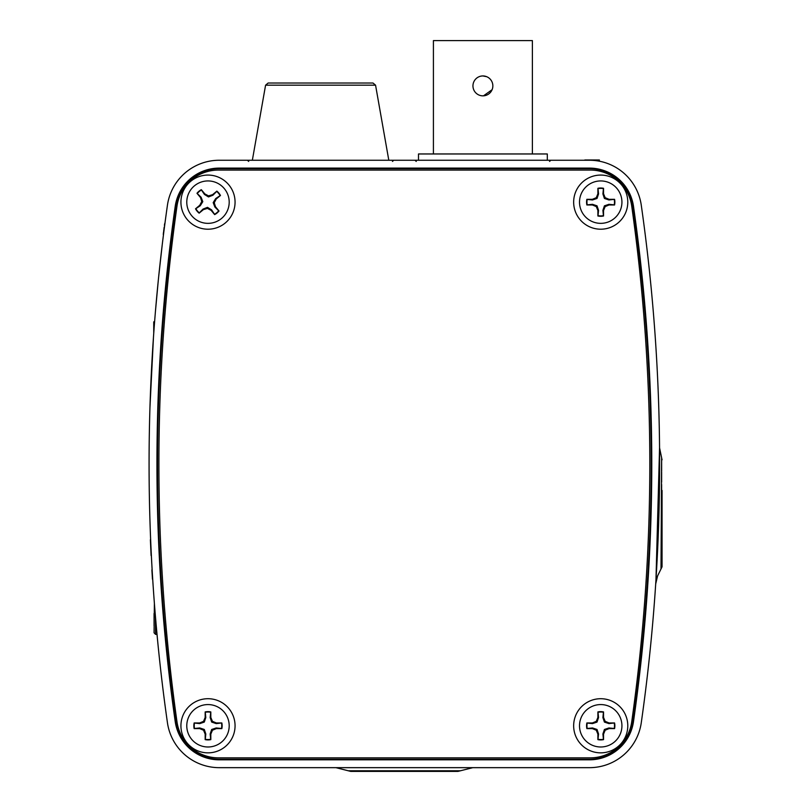 <?xml version="1.0" encoding="UTF-8"?>
<svg xmlns="http://www.w3.org/2000/svg" width="812" height="812" viewBox="0 0 812 812"><rect width="100%" height="100%" fill="white"/><g stroke="black" fill="none" stroke-linecap="round" stroke-linejoin="round"><path stroke-width="1.22" d="M599.388 159.984L584.833 159.984L599.388 160.248M577.362 160.248L561.072 160.248M160.847 256.622L161.588 250.269M162.136 245.63L158.695 276.456M158.289 280.455L155.498 310.722M153.427 337.904L149.946 407.624M162.968 238.769L163.516 234.384L162.968 238.769M152.148 569.912L152.443 579.159L151.885 569.912M150.788 548.861L150.393 539.716L150.788 548.861A1832.988 1832.988 0 0 0 151.113 555.601L151.377 555.601M167.434 205.223A1832.725 1832.725 0 0 0 167.434 722.7A52.364 52.364 0 0 0 219.281 767.665L589.431 767.665A52.364 52.364 0 0 0 641.277 722.7A1832.725 1832.725 0 0 0 641.277 205.223A52.364 52.364 0 0 0 589.431 160.248L219.281 160.248A52.364 52.364 0 0 0 167.434 205.223M155.61 618.429L155.945 622.418M156.28 626.255L157.376 638.07M154.047 598.799L154.27 601.692M659.567 449.361L659.405 492.793M658.309 533.525L658.187 536.712M655.974 579.646L659.557 447.808L662.054 459.836M632.924 206.41A43.929 43.929 0 0 0 589.431 168.683L219.281 168.683A43.929 43.929 0 0 0 175.788 206.41A1824.3 1824.3 0 0 0 175.788 721.503A43.929 43.929 0 0 0 219.281 759.24L589.431 759.24A43.929 43.929 0 0 0 632.924 721.503A1824.3 1824.3 0 0 0 632.924 206.41L633.492 206.329A44.508 44.508 0 0 0 589.431 168.104L219.281 168.104A44.508 44.508 0 0 0 175.219 206.329A1824.868 1824.868 0 0 0 175.219 721.584A44.508 44.508 0 0 0 219.281 759.819L589.431 759.819A44.508 44.508 0 0 0 633.492 721.584A1824.868 1824.868 0 0 0 633.492 206.329M662.054 490.428L662.054 566.796M460.434 770.781L457.958 771.4L350.754 771.4L348.277 770.781L460.434 770.781L472.807 767.665M404.356 771.4L380.787 771.4M661.638 459.45L661.648 466.971M661.648 467.225L661.648 471.234M661.648 472.137L661.638 481.973M661.638 484.52L661.628 490.57M661.374 536.59L661.354 539.056M661.333 541.086L661.293 545.116M661.049 565.101L660.998 568.654M660.998 568.836L661.638 457.795M164.765 224.711A1832.725 1832.725 0 0 0 164.45 227.167L165.009 222.884M163.791 232.212L163.628 231.43A1832.988 1832.988 0 0 1 163.841 229.806A1832.988 1832.988 0 0 1 164.176 227.167L163.892 231.43M163.527 232.212L163.253 234.384M164.633 223.716A1832.988 1832.988 0 0 0 164.501 224.711L164.501 224.711A1832.988 1832.988 0 0 0 164.42 225.371M418.495 160.248L418.495 153.965L547.308 153.965L547.308 160.248M433.415 153.965L433.415 40.6L532.388 40.6L532.388 153.965M482.896 75.942L486.713 76.704M492.092 89.706L483.505 95.826M482.896 95.846A9.947 9.947 0 0 1 474.289 80.916A9.947 9.947 0 0 1 491.514 80.916A9.947 9.947 0 0 1 482.896 95.846M235.064 725.776A27.07 27.07 0 0 0 194.454 702.339A27.07 27.07 0 0 0 194.454 749.222A27.07 27.07 0 0 0 235.064 725.776M627.788 725.776A27.07 27.07 0 0 0 587.188 702.339A27.07 27.07 0 0 0 587.188 749.222A27.07 27.07 0 0 0 627.788 725.776M627.788 202.137A27.07 27.07 0 0 0 587.188 178.701A27.07 27.07 0 0 0 587.188 225.584A27.07 27.07 0 0 0 627.788 202.137M235.064 202.137A27.07 27.07 0 0 0 194.454 178.701A27.07 27.07 0 0 0 194.454 225.584A27.07 27.07 0 0 0 235.064 202.137M631.726 206.116A41.889 41.889 0 0 0 590.243 170.073L218.469 170.073A41.889 41.889 0 0 0 176.986 206.116A1847.391 1847.391 0 0 0 176.986 721.807A41.889 41.889 0 0 0 218.469 757.85L590.243 757.85A41.889 41.889 0 0 0 631.726 721.807A1847.391 1847.391 0 0 0 631.726 206.116M272.142 83.017L369.013 83.017M268.163 83.017L372.982 83.017L375.56 85.179L265.585 85.179L268.163 83.017L265.585 85.179L252.349 160.248M579.514 202.137A21.203 21.203 0 0 1 600.718 180.934A21.203 21.203 0 0 1 621.931 202.137A21.203 21.203 0 0 1 600.718 223.351A21.203 21.203 0 0 1 579.514 202.137M597.896 188.293L597.896 193.804L596.282 197.702L592.374 199.316L586.863 199.316A14.139 14.139 0 0 0 586.863 204.969L592.374 204.969L596.282 206.583L597.896 210.481L597.896 215.992A14.139 14.139 0 0 0 603.549 215.992L603.549 210.481L605.163 206.583L609.061 204.969L614.572 204.969A14.139 14.139 0 0 0 614.572 199.316L609.061 199.316L605.163 197.702L603.549 193.804L603.549 188.293A14.139 14.139 0 0 0 597.896 188.293L598.008 188.638A13.774 13.774 0 0 1 603.428 188.638L603.549 188.293M603.428 188.638L602.9 193.936L603.549 193.804M602.9 193.936L604.412 198.453L605.163 197.702M604.412 198.453L608.929 199.965L609.061 199.316M608.929 199.965L614.572 199.316M614.217 199.437A13.774 13.774 0 0 1 614.217 204.847L614.572 204.969M614.217 204.847L608.929 204.32L604.412 205.832L602.9 210.349L603.428 215.647A13.774 13.774 0 0 1 598.008 215.647L598.545 210.349L597.023 205.832L592.506 204.32L587.218 204.847A13.774 13.774 0 0 1 587.218 199.437L592.506 199.965L597.023 198.453L598.545 193.936L598.008 188.638M592.506 199.965L592.374 199.316M597.023 198.453L596.282 197.702M598.545 193.936L597.896 193.804M598.545 210.349L597.896 210.481M597.023 205.832L596.282 206.583M592.506 204.32L592.374 204.969M608.929 204.32L609.061 204.969M604.412 205.832L605.163 206.583M602.9 210.349L603.549 210.481M579.514 725.776A21.203 21.203 0 0 1 600.718 704.572A21.203 21.203 0 0 1 621.931 725.776A21.203 21.203 0 0 1 600.718 746.989A21.203 21.203 0 0 1 579.514 725.776M597.896 711.921L597.896 717.443L596.282 721.34L592.374 722.954L586.863 722.954A14.139 14.139 0 0 0 586.863 728.608L592.374 728.608L596.282 730.221L597.896 734.119L597.896 739.63A14.139 14.139 0 0 0 603.549 739.63L603.549 734.119L605.163 730.221L609.061 728.608L614.572 728.608A14.139 14.139 0 0 0 614.572 722.954L609.061 722.954L605.163 721.34L603.549 717.443L603.549 711.921A14.139 14.139 0 0 0 597.896 711.921L598.008 712.276A13.774 13.774 0 0 1 603.428 712.276L603.549 711.921M603.428 712.276L602.9 717.564L603.549 717.443M602.9 717.564L604.412 722.081L605.163 721.34M604.412 722.081L608.929 723.604L609.061 722.954M608.929 723.604L614.572 722.954M614.217 723.066A13.774 13.774 0 0 1 614.217 728.486L614.572 728.608M614.217 728.486L608.929 727.958L604.412 729.47L602.9 733.987L603.428 739.275A13.774 13.774 0 0 1 598.008 739.275L598.545 733.987L597.023 729.47L592.506 727.958L587.218 728.486A13.774 13.774 0 0 1 587.218 723.066L592.506 723.604L597.023 722.081L598.545 717.564L598.008 712.276M592.506 723.604L592.374 722.954M597.023 722.081L596.282 721.34M598.545 717.564L597.896 717.443M598.545 733.987L597.896 734.119M597.023 729.47L596.282 730.221M592.506 727.958L592.374 728.608M608.929 727.958L609.061 728.608M604.412 729.47L605.163 730.221M602.9 733.987L603.549 734.119M186.78 725.776A21.203 21.203 0 0 1 207.994 704.572A21.203 21.203 0 0 1 229.197 725.776A21.203 21.203 0 0 1 207.994 746.989A21.203 21.203 0 0 1 186.78 725.776M205.162 711.921L205.162 717.443L203.548 721.34L199.65 722.954L194.139 722.954A14.139 14.139 0 0 0 194.139 728.608L199.65 728.608L203.548 730.221L205.162 734.119L205.162 739.63A14.139 14.139 0 0 0 210.815 739.63L210.815 734.119L212.439 730.221L216.337 728.608L221.849 728.608A14.139 14.139 0 0 0 221.849 722.954L216.337 722.954L212.439 721.34L210.815 717.443L210.815 711.921A14.139 14.139 0 0 0 205.162 711.921L205.284 712.276A13.774 13.774 0 0 1 210.704 712.276L210.815 711.921M210.704 712.276L210.166 717.564L210.815 717.443M210.166 717.564L211.688 722.081L212.439 721.34M211.688 722.081L216.205 723.604L216.337 722.954M216.205 723.604L221.849 722.954M221.493 723.066A13.774 13.774 0 0 1 221.493 728.486L221.849 728.608M221.493 728.486L216.205 727.958L211.688 729.47L210.166 733.987L210.704 739.275A13.774 13.774 0 0 1 205.284 739.275L205.812 733.987L204.299 729.47L199.782 727.958L194.494 728.486A13.774 13.774 0 0 1 194.494 723.066L199.782 723.604L204.299 722.081L205.812 717.564L205.284 712.276M199.782 723.604L199.65 722.954M204.299 722.081L203.548 721.34M205.812 717.564L205.162 717.443M205.812 733.987L205.162 734.119M204.299 729.47L203.548 730.221M199.782 727.958L199.65 728.608M216.205 727.958L216.337 728.608M211.688 729.47L212.439 730.221M210.166 733.987L210.815 734.119M221.524 218.469A21.203 21.203 0 0 1 191.662 215.677A21.203 21.203 0 0 1 194.454 185.816A21.203 21.203 0 0 1 224.315 188.607A21.203 21.203 0 0 1 221.524 218.469M199.133 213.16L203.376 209.638L207.405 208.4L211.14 210.369L214.652 214.612A14.139 14.139 0 0 0 219.007 210.998L215.495 206.755L214.246 202.726L216.215 199.001L220.458 195.479A14.139 14.139 0 0 0 216.855 191.124L212.612 194.647L208.572 195.885L204.847 193.916L201.325 189.673A14.139 14.139 0 0 0 196.971 193.286L200.493 197.529L201.741 201.559L199.762 205.284L195.519 208.806A14.139 14.139 0 0 0 199.133 213.16L199.326 212.845A13.774 13.774 0 0 1 195.875 208.674L195.519 208.806M195.875 208.674L200.28 205.71L199.762 205.284M200.28 205.71L202.797 201.66L201.741 201.559M202.797 201.66L201.082 197.214L200.493 197.529M201.082 197.214L196.971 193.286M197.296 193.479A13.774 13.774 0 0 1 201.457 190.018L201.325 189.673M201.457 190.018L204.431 194.433L208.481 196.94L212.927 195.225L216.662 191.439A13.774 13.774 0 0 1 220.113 195.611L215.698 198.575L213.191 202.624L214.906 207.07L218.692 210.805A13.774 13.774 0 0 1 214.52 214.266L211.556 209.851L207.507 207.344L203.061 209.06L199.326 212.845M211.556 209.851L211.14 210.369M207.507 207.344L207.405 208.4M203.061 209.06L203.376 209.638M215.698 198.575L216.215 199.001M213.191 202.624L214.246 202.726M214.906 207.07L215.495 206.755M204.431 194.433L204.847 193.916M208.481 196.94L208.572 195.885M212.927 195.225L212.612 194.647M154.067 613.446L154.067 625.758M154.605 321.826L153.742 321.826L153.742 333.387M589.431 168.683L589.431 168.104M632.924 721.503L633.492 721.584M589.431 759.24L589.431 759.819M219.281 759.24L219.281 759.819M175.788 721.503L175.219 721.584M175.788 206.41L175.219 206.329M219.281 168.683L219.281 168.104M155.569 618.054L155.569 634.375L157.031 634.416M348.277 770.781L335.904 767.665M662.054 566.827L657.588 575.931L655.69 584.001M248.695 161.426L247.396 160.248M392.45 161.426L393.749 160.248M416.262 161.426L414.962 160.248M549.541 161.426L550.841 160.248M375.56 85.179L388.806 160.248M154.392 603.306L154.067 632.822L155.569 634.375"/></g></svg>

